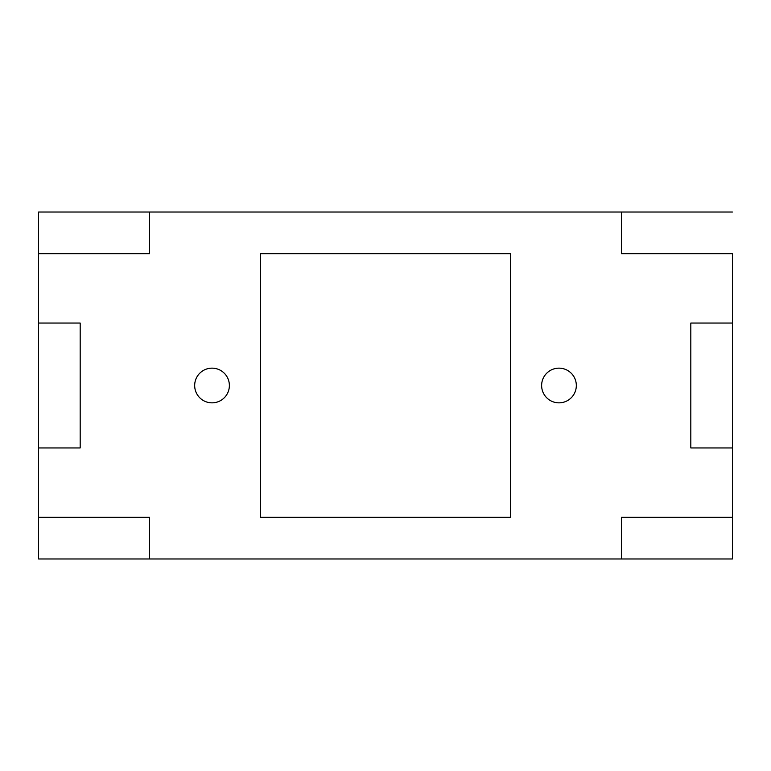 <?xml version="1.0" encoding="UTF-8"?>
<svg xmlns="http://www.w3.org/2000/svg" width="771" height="771" viewBox="0 0 771 771"><rect width="100%" height="100%" fill="white"/><g stroke="black" fill="none" stroke-linecap="round" stroke-linejoin="round"><path stroke-width="1.16" d="M732.45 558.975L621.426 558.975L621.426 517.341L621.426 558.975L732.45 558.975L732.45 517.341L621.426 517.341L732.45 517.341L732.45 558.975M149.574 558.975L38.55 558.975L38.55 517.341L149.574 517.341L149.574 558.975L149.574 517.341L38.55 517.341L38.55 558.975L149.574 558.975L149.574 517.341L38.55 517.341L38.55 323.049L38.55 447.951L80.184 447.951L38.55 447.951L80.184 447.951L80.184 323.049L38.55 323.049L80.184 323.049L80.184 447.951L80.184 323.049L38.55 323.049L38.55 212.025L149.574 212.025L149.574 253.659L38.55 253.659L149.574 253.659L149.574 212.025L38.55 212.025L38.55 253.659L149.574 253.659L149.574 212.025L621.426 212.025L621.426 253.659L621.426 212.025L732.45 212.025L621.426 212.025L621.426 253.659L732.45 253.659L621.426 253.659L732.45 253.659L732.45 447.951L732.45 323.049L690.816 323.049L732.45 323.049L690.816 323.049L690.816 447.951L732.45 447.951L690.816 447.951L690.816 323.049L690.816 447.951L732.45 447.951L732.45 517.341L621.426 517.341L621.426 558.975L149.574 558.975L621.426 558.975L621.426 517.341L732.45 517.341L732.45 447.951L690.816 447.951L690.816 323.049L732.45 323.049L732.45 253.659L621.426 253.659L621.426 212.025L149.574 212.025L149.574 253.659L38.55 253.659L38.55 323.049L80.184 323.049L80.184 447.951L38.55 447.951L38.55 517.341L149.574 517.341L149.574 558.975M510.402 517.341L260.598 517.341L510.402 517.341L510.402 253.659L260.598 253.659L510.402 253.659L510.402 517.341L510.402 253.659L510.402 517.341L260.598 517.341L260.598 253.659L260.598 517.341L260.598 253.659L260.598 517.341L510.402 517.341L510.402 253.659L510.402 517.341L510.402 253.659L260.598 253.659L510.402 253.659L260.598 253.659L260.598 517.341L260.598 253.659L260.598 517.341L510.402 517.341L260.598 517.341L260.598 253.659L510.402 253.659L510.402 517.341M229.373 385.5A17.348 17.348 0 0 0 203.351 370.475A17.348 17.348 0 0 0 203.351 400.525A17.348 17.348 0 0 0 229.373 385.5A17.348 17.348 0 0 1 203.351 400.525A17.348 17.348 0 0 1 203.351 370.475A17.348 17.348 0 0 1 229.373 385.5M541.627 385.5A17.348 17.348 0 0 0 567.649 400.525A17.348 17.348 0 0 0 567.649 370.475A17.348 17.348 0 0 0 541.627 385.5A17.348 17.348 0 0 1 567.649 370.475A17.348 17.348 0 0 1 567.649 400.525A17.348 17.348 0 0 1 541.627 385.5"/></g></svg>
